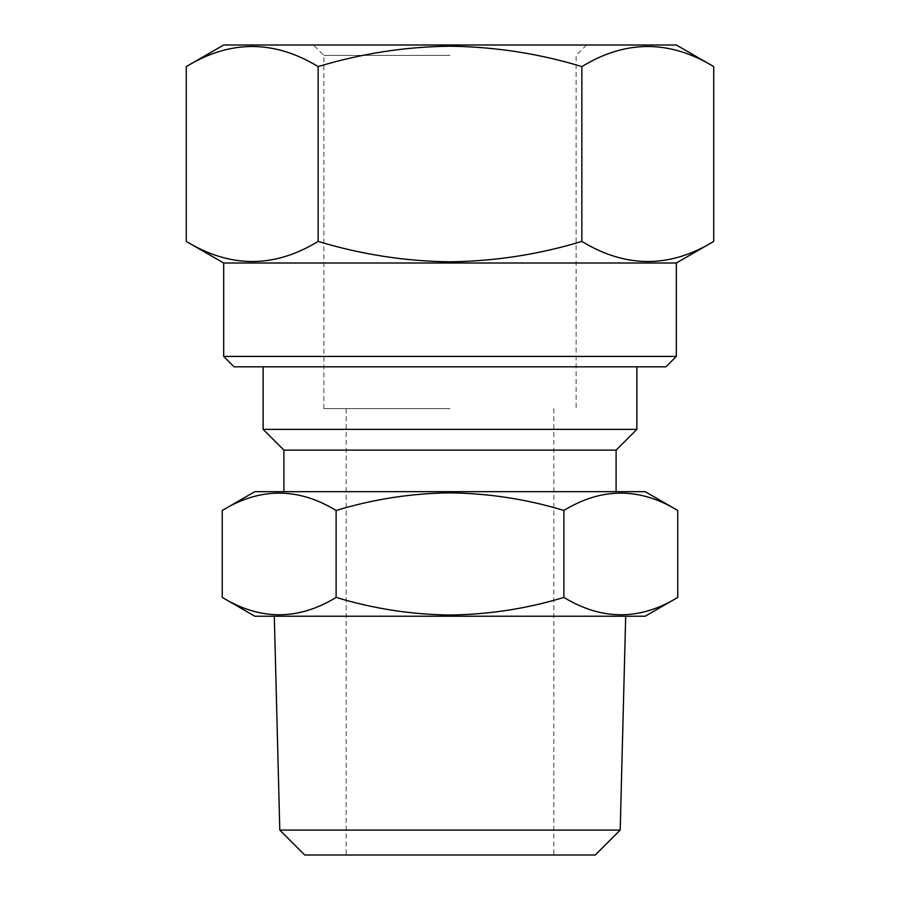 <?xml version="1.0" encoding="UTF-8"?>
<svg xmlns="http://www.w3.org/2000/svg" width="900" height="900" viewBox="0 0 900 900"><rect width="100%" height="100%" fill="white"/><g stroke="black" fill="none" stroke-linecap="round" stroke-linejoin="round"><path stroke-width="0.67" stroke-dasharray="4.5 3.38" d="M676.316 45L223.684 45M450 55.384L323.865 55.384L450 55.384M713.722 66.6C669.881 39.803 625.928 39.803 581.861 66.6C539.179 53.595 495.225 46.8 450 46.204C405.338 46.71 361.384 53.505 318.139 66.6L318.139 241.414C361.384 254.498 405.338 261.304 450 261.81C495.225 261.214 539.179 254.407 581.861 241.414C625.702 268.211 669.656 268.211 713.722 241.414M665.933 366.817L234.067 366.817M676.316 356.434L223.684 356.434M676.316 263.002L223.684 263.002M279.799 830.081L620.201 830.081M254.835 616.23L645.165 616.23M304.718 855L595.283 855M450 408.6L323.865 408.6L450 408.6M222.244 597.409C260.111 620.561 298.069 620.561 336.116 597.409C373.478 608.715 411.435 614.587 450 615.026C489.037 614.52 526.995 608.648 563.884 597.409C601.74 620.561 639.709 620.561 677.756 597.409M283.894 450.124L616.106 450.124M254.835 491.659L645.165 491.659M263.137 429.368L636.863 429.368M677.756 510.469C639.889 487.327 601.931 487.327 563.884 510.469C526.995 499.241 489.037 493.369 450 492.851C411.435 493.29 373.478 499.162 336.116 510.469C298.26 487.327 260.291 487.327 222.244 510.469M450 491.659L283.894 491.659L450 491.659M336.116 597.409L336.116 510.469M563.884 597.409L563.884 510.469M450 855L553.815 855L450 855M450 616.23L274.309 616.23L450 616.23M186.278 241.414C230.119 268.211 274.072 268.211 318.139 241.414M318.139 66.6C274.298 39.803 230.344 39.803 186.278 66.6M581.861 66.6L581.861 241.414M323.865 408.6L323.865 55.384L313.481 45M346.185 408.6L346.185 855M586.519 45L576.135 55.384L576.135 408.6M553.815 408.6L553.815 855"/><path stroke-width="1.35" d="M186.278 66.6L223.684 45L676.316 45L713.722 66.6L713.722 241.414C669.881 268.211 625.928 268.211 581.861 241.414C539.179 254.407 495.225 261.214 450 261.81C405.338 261.304 361.384 254.498 318.139 241.414C274.298 268.211 230.344 268.211 186.278 241.414L186.278 66.6C230.119 39.803 274.072 39.803 318.139 66.6L318.139 241.414M318.139 66.6C361.384 53.505 405.338 46.71 450 46.204C495.225 46.8 539.179 53.595 581.861 66.6C625.702 39.803 669.656 39.803 713.722 66.6M676.316 356.434L223.684 356.434L234.067 366.817L665.933 366.817L676.316 356.434L676.316 263.002L713.722 241.414M223.684 356.434L223.684 263.002L676.316 263.002M279.799 830.081L304.718 855L595.283 855L620.201 830.081L279.799 830.081L274.309 616.23M677.756 597.409L645.165 616.23L254.835 616.23L222.244 597.409L222.244 510.469C260.111 487.327 298.069 487.327 336.116 510.469C373.478 499.162 411.435 493.29 450 492.851C489.037 493.369 526.995 499.241 563.884 510.469C601.74 487.327 639.709 487.327 677.756 510.469L677.756 597.409C639.889 620.561 601.931 620.561 563.884 597.409C526.995 608.648 489.037 614.52 450 615.026C411.435 614.587 373.478 608.715 336.116 597.409L336.116 510.469M616.106 450.124L283.894 450.124L263.137 429.368L636.863 429.368L616.106 450.124L616.106 491.659M677.756 510.469L645.165 491.659L254.835 491.659L222.244 510.469M563.884 597.409L563.884 510.469M336.116 597.409C298.26 620.561 260.291 620.561 222.244 597.409M581.861 66.6L581.861 241.414M620.201 830.081L625.691 616.23M636.863 366.817L636.863 429.368M263.137 366.817L263.137 429.368M283.894 450.124L283.894 491.659M223.684 263.002L186.278 241.414"/></g></svg>
